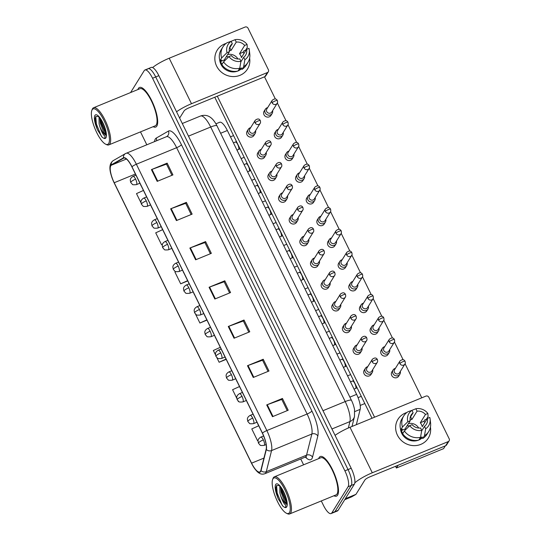 <?xml version="1.0" encoding="UTF-8"?>
<svg xmlns="http://www.w3.org/2000/svg" width="541" height="541" viewBox="0 0 541 541"><rect width="100%" height="100%" fill="white"/><g stroke="black" fill="none" stroke-linecap="round" stroke-linejoin="round"><path stroke-width="0.81" d="M219.551 122.334A13.383 4.044 67.7 0 1 219.7 122.266A13.383 4.044 67.7 0 1 227.355 130.503L356.62 394.355A13.383 4.044 67.7 0 1 360.171 409.368L356.33 424.692M337.625 495.15A21.41 6.472 -112.3 0 0 333.486 471.759A21.41 6.472 -112.3 0 0 320.272 456.523A21.41 6.472 -112.3 0 0 319.183 457.497A21.41 6.472 -112.3 0 0 318.696 458.612A21.41 6.472 -112.3 0 1 319.183 457.497A21.41 6.472 -112.3 0 1 320.272 456.523A21.41 6.472 -112.3 0 1 333.486 471.759A21.41 6.472 -112.3 0 1 337.625 495.15A21.41 6.472 -112.3 0 1 336.536 496.131A21.41 6.472 -112.3 0 0 337.625 495.15M156.822 126.087A21.41 6.472 -112.3 0 0 152.684 102.695A21.41 6.472 -112.3 0 0 139.47 87.459A21.41 6.472 -112.3 0 0 138.381 88.433A21.41 6.472 -112.3 0 0 137.894 89.549A21.41 6.472 -112.3 0 1 138.381 88.433A21.41 6.472 -112.3 0 1 139.47 87.459A21.41 6.472 -112.3 0 1 152.684 102.695A21.41 6.472 -112.3 0 1 156.822 126.087A21.41 6.472 -112.3 0 1 155.734 127.067A21.41 6.472 -112.3 0 0 156.822 126.087M260.485 471.299A14.276 4.314 67.7 0 1 259.761 471.948A14.276 4.314 67.7 0 1 251.592 463.164L114.212 182.736A14.276 4.314 67.7 0 1 111.378 165.194L123.585 158.175A14.276 4.314 67.7 0 1 123.74 158.1A14.276 4.314 67.7 0 1 131.909 166.892L262.378 433.206A14.276 4.314 67.7 0 1 266.165 449.213L260.87 470.339A14.276 4.314 67.7 0 1 260.485 471.299M260.64 471.61A14.627 4.423 -112.3 0 0 261.033 470.629L266.328 449.503A14.627 4.423 -112.3 0 0 262.446 433.098L131.977 166.777A14.627 4.423 -112.3 0 0 123.449 157.85L111.243 164.863A14.627 4.423 -112.3 0 0 114.144 182.844L251.524 463.272A14.627 4.423 -112.3 0 0 260.64 471.61M321.293 500.946L323.444 505.335A13.383 4.044 -112.3 0 0 331.099 513.571L334.25 512.28A13.383 4.044 -112.3 0 0 334.926 511.671L351.231 485.46A13.383 4.044 -112.3 0 0 348.039 469.554L155.707 76.957A13.383 4.044 -112.3 0 0 148.051 68.721A13.383 4.044 -112.3 0 0 147.368 69.329M333.946 495.745A21.41 6.472 -112.3 0 0 336.536 496.131A21.41 6.472 -112.3 0 1 333.946 495.745M153.144 126.682A21.41 6.472 -112.3 0 0 155.734 127.067A21.41 6.472 -112.3 0 1 153.144 126.682M140.491 131.882L146.807 144.772M300.735 458.978L303.596 464.814M331.099 513.571A13.383 4.044 -112.3 0 0 331.782 512.963L348.079 486.751A13.383 4.044 -112.3 0 0 344.894 470.846L152.562 78.249A13.383 4.044 -112.3 0 0 144.907 70.012A13.383 4.044 -112.3 0 0 144.224 70.621L130.584 92.552M170.638 208.819L186.368 202.361L192.136 214.128L176.407 220.586L170.638 208.819A3.571 0.724 153.9 0 1 171.172 208.616L176.934 220.37M151.426 169.604L167.155 163.139L172.924 174.905L157.188 181.37L151.426 169.604A3.571 0.724 153.9 0 1 151.96 169.394L157.722 181.147M228.282 326.48L244.011 320.022L249.773 331.789L234.043 338.247L228.282 326.48A3.571 0.724 153.9 0 1 228.816 326.277L234.578 338.03M247.494 365.702L263.224 359.244L268.992 371.011L253.256 377.469L247.494 365.702A3.571 0.724 153.9 0 1 248.028 365.493L253.79 377.253M266.706 404.925L282.443 398.46L288.204 410.227L272.475 416.692L266.706 404.925A3.571 0.724 153.9 0 1 267.247 404.715L273.002 416.469M189.85 248.042L205.587 241.584L211.348 253.35L195.619 259.808L189.85 248.042A3.571 0.724 153.9 0 1 190.391 247.832L196.146 259.592M209.069 287.264L224.799 280.799L230.561 292.566L214.831 299.031L209.069 287.264A3.571 0.724 153.9 0 1 209.604 287.055L215.365 298.808M162.652 229.668L155.713 232.826L161.475 244.593L162.476 244.18M143.446 190.439L136.494 193.604L140.944 202.686M216.819 357.567L219.119 362.254L226.111 359.38M220.302 347.322L213.35 350.487L215.46 354.781M238.331 401.476L238.108 401.023M239.521 386.545L232.569 389.709L236.748 398.237M258.733 425.767L251.781 428.925L257.543 440.692L258.084 440.475M175.839 271.629L174.926 272.049L180.687 283.815L187.768 280.907M195.531 314.111L199.906 323.031L206.98 320.123M224.799 280.799L224.15 281.841M229.6 292.965L224.13 281.787L209.604 287.055M205.587 241.584L204.938 242.618M210.388 253.743L204.911 242.564L190.391 247.832M282.443 398.46L281.793 399.501M287.244 410.626L281.766 399.447L267.247 404.715M263.224 359.244L262.581 360.279M268.032 371.403L262.554 360.225L248.028 365.493M244.011 320.022L243.369 321.056M248.813 332.181L243.342 321.002L228.816 326.277M167.155 163.139L166.513 164.18M171.964 175.298L166.486 164.126L151.96 169.394M186.368 202.361L185.725 203.396M191.176 214.52L185.698 203.342L171.172 208.616M199.906 323.031L206.851 319.866M219.119 362.254L225.996 359.123M257.543 440.692L258.084 440.448M180.687 283.815L187.639 280.651M161.475 244.593L162.496 244.126M354.375 484.168A13.383 4.044 -112.3 0 0 351.183 468.263L158.851 75.666A13.383 4.044 -112.3 0 0 151.196 67.429L148.051 68.721A13.383 4.044 -112.3 0 1 155.707 76.957L348.039 469.554A13.383 4.044 -112.3 0 1 351.231 485.46L334.926 511.671A13.383 4.044 -112.3 0 1 334.25 512.28L337.395 510.988A13.383 4.044 -112.3 0 0 338.078 510.379L354.375 484.168L348.079 486.751M395.397 368.367A4.017 3.74 31.9 0 0 392.955 373.547A4.017 3.74 31.9 0 0 400.32 371.43M399.88 363.579A2.901 2.698 31.9 0 1 399.975 361.003L394.545 369.733A2.901 2.698 31.9 0 0 398.257 373.811A2.901 2.698 31.9 0 0 399.468 372.796L404.898 364.066C405.371 363.633 405.419 362.693 405.04 361.26A2.901 0.588 -26.1 0 0 402.998 361.638A2.901 0.588 153.9 0 0 399.88 363.579A2.901 2.698 31.9 0 0 404.898 364.066M367.738 366.676A4.017 3.74 31.9 0 0 365.953 372.823A4.017 3.74 31.9 0 0 372.661 369.74M372.222 361.895A2.901 2.698 31.9 0 1 372.316 359.312L366.886 368.042A2.901 2.698 31.9 0 0 370.592 372.127A2.901 2.698 31.9 0 0 371.809 371.106L377.239 362.375C377.706 361.943 377.753 361.003 377.381 359.569A2.901 0.588 -26.1 0 0 375.332 359.948A2.901 0.588 153.9 0 0 372.222 361.895A2.901 2.698 31.9 0 0 377.239 362.375M384.752 346.639A4.017 3.74 31.9 0 0 382.311 351.819A4.017 3.74 31.9 0 0 389.676 349.702M389.236 341.851A2.901 2.698 31.9 0 1 389.331 339.275L383.9 348.005A2.901 2.698 31.9 0 0 387.613 352.083A2.901 2.698 31.9 0 0 388.823 351.068L394.254 342.338C394.727 341.905 394.774 340.965 394.396 339.532A2.901 0.588 -26.1 0 0 392.353 339.91A2.901 0.588 153.9 0 0 389.236 341.851A2.901 2.698 31.9 0 0 394.254 342.338M374.108 324.911A4.017 3.74 31.9 0 0 371.66 330.091A4.017 3.74 31.9 0 0 379.031 327.974M378.592 320.123A2.901 2.698 31.9 0 1 378.686 317.547L373.256 326.277A2.901 2.698 31.9 0 0 376.969 330.355A2.901 2.698 31.9 0 0 378.179 329.341L383.61 320.61C384.083 320.177 384.124 319.237 383.752 317.804A2.901 0.588 -26.1 0 0 381.709 318.182A2.901 0.588 153.9 0 0 378.592 320.123A2.901 2.698 31.9 0 0 383.61 320.61M363.464 303.183A4.017 3.74 31.9 0 0 361.016 308.363A4.017 3.74 31.9 0 0 368.387 306.247M367.948 298.395A2.901 2.698 31.9 0 1 368.042 295.819L362.612 304.549A2.901 2.698 31.9 0 0 366.325 308.627A2.901 2.698 31.9 0 0 367.535 307.613L372.965 298.882C373.432 298.449 373.479 297.509 373.107 296.076A2.901 0.588 -26.1 0 0 371.058 296.454A2.901 0.588 153.9 0 0 367.948 298.395A2.901 2.698 31.9 0 0 372.965 298.882M352.82 281.455A4.017 3.74 31.9 0 0 350.372 286.635A4.017 3.74 31.9 0 0 357.743 284.519M357.303 276.667A2.901 2.698 31.9 0 1 357.398 274.091L351.968 282.821A2.901 2.698 31.9 0 0 355.68 286.899A2.901 2.698 31.9 0 0 356.891 285.885L362.321 277.154C362.788 276.715 362.835 275.782 362.463 274.341A2.901 0.588 -26.1 0 0 360.414 274.72A2.901 0.588 153.9 0 0 357.303 276.667A2.901 2.698 31.9 0 0 362.321 277.154M357.094 344.948A4.017 3.74 31.9 0 0 355.302 351.095A4.017 3.74 31.9 0 0 362.017 348.012M361.577 340.167A2.901 2.698 31.9 0 1 361.672 337.584L356.242 346.314A2.901 2.698 31.9 0 0 359.948 350.399A2.901 2.698 31.9 0 0 361.165 349.378L366.595 340.647C367.062 340.215 367.109 339.275 366.737 337.841A2.901 0.588 -26.1 0 0 364.688 338.22A2.901 0.588 153.9 0 0 361.577 340.167A2.901 2.698 31.9 0 0 366.595 340.647M346.443 323.22A4.017 3.74 31.9 0 0 344.658 329.368A4.017 3.74 31.9 0 0 351.373 326.284M350.933 318.439A2.901 2.698 31.9 0 1 351.028 315.856L345.598 324.586A2.901 2.698 31.9 0 0 349.303 328.671A2.901 2.698 31.9 0 0 350.521 327.65L355.951 318.92C356.418 318.487 356.465 317.547 356.093 316.113A2.901 0.588 -26.1 0 0 354.044 316.492A2.901 0.588 153.9 0 0 350.933 318.439A2.901 2.698 31.9 0 0 355.951 318.92M335.799 301.493A4.017 3.74 31.9 0 0 334.013 307.64A4.017 3.74 31.9 0 0 340.729 304.556M340.289 296.711A2.901 2.698 31.9 0 1 340.384 294.128L334.953 302.859A2.901 2.698 31.9 0 0 338.659 306.943A2.901 2.698 31.9 0 0 339.876 305.922L345.307 297.192C345.773 296.759 345.821 295.819 345.449 294.385A2.901 0.588 -26.1 0 0 343.4 294.764A2.901 0.588 153.9 0 0 340.289 296.711A2.901 2.698 31.9 0 0 345.307 297.192M430.44 427.12A17.839 16.615 -148.1 0 1 418.403 445.155A17.839 16.615 -148.1 0 1 397.412 435.14A17.839 16.615 -148.1 0 1 406.9 412.479A17.839 16.615 -148.1 0 0 397.993 419.261L397.993 419.261A17.839 16.615 -148.1 0 0 397.412 435.14A17.839 16.615 -148.1 0 0 412.526 445.568A17.839 16.615 -148.1 0 0 428.296 438.102L428.296 438.102A17.839 16.615 -148.1 0 0 430.44 427.12M354.815 482.87A17.839 3.625 -26.1 0 1 372.296 472.78L448.198 441.612A2.232 2.076 31.9 0 0 449.206 438.839L428.837 397.27A2.232 2.076 31.9 0 0 425.909 396.113L350.007 427.289L372.296 472.78M335.062 435.356A17.839 3.625 -26.1 0 1 350.007 427.289M426.673 418.775A17.839 16.615 -148.1 0 1 426.944 419.113A17.839 16.615 -148.1 0 0 426.673 418.775M449.131 440.827L446.555 444.966A2.232 2.076 -148.1 0 1 445.622 445.75L369.719 476.919A4.463 0.906 153.9 0 0 364.932 479.914L355.958 494.339A2.232 0.676 67.7 0 1 355.87 494.433L351.63 496.868A2.232 0.676 67.7 0 1 351.603 496.881A2.232 0.676 67.7 0 1 351.582 496.888M249.638 58.056A17.839 16.615 -148.1 0 1 237.6 76.092A17.839 16.615 -148.1 0 1 216.61 66.076A17.839 16.615 -148.1 0 1 226.097 43.415A17.839 16.615 -148.1 0 0 217.191 50.198L217.191 50.198A17.839 16.615 -148.1 0 0 216.61 66.076A17.839 16.615 -148.1 0 0 231.724 76.504A17.839 16.615 -148.1 0 0 247.494 69.038L247.494 69.038A17.839 16.615 -148.1 0 0 249.638 58.056M176.549 111.784A17.839 3.625 -26.1 0 1 191.494 103.716L267.396 72.548A2.232 2.076 31.9 0 0 268.404 69.775L248.035 28.206A2.232 2.076 31.9 0 0 245.107 27.05L169.205 58.225L191.494 103.716M152.603 67.557A17.839 3.625 -26.1 0 1 169.205 58.225M245.871 49.711A17.839 16.615 -148.1 0 1 246.141 50.049A17.839 16.615 -148.1 0 0 245.871 49.711M268.329 71.764L265.753 75.902A2.232 2.076 -148.1 0 1 264.82 76.687L188.917 107.855A4.463 0.906 153.9 0 0 184.129 110.851L179.632 118.08M286.419 513.233L287.447 513.72A20.071 6.066 -112.3 0 0 289.624 513.95L336.029 494.893A20.071 6.066 -112.3 0 0 337.05 493.974A20.071 6.066 -112.3 0 0 333.168 472.043A20.071 6.066 -112.3 0 0 320.779 457.76L274.375 476.817A20.071 6.066 -112.3 0 0 273.354 477.737A20.071 6.066 -112.3 0 0 272.982 478.508L272.596 479.583A19.178 5.802 -112.3 0 0 275.849 497.909A19.178 5.802 -112.3 0 0 286.419 513.233A19.178 5.802 -112.3 0 0 289.476 512.57A19.178 5.802 -112.3 0 0 284.897 489.774A19.178 5.802 -112.3 0 0 272.948 478.839A19.178 5.802 -112.3 0 0 272.596 479.583M289.624 513.95A20.071 6.066 -112.3 0 0 290.645 513.03A20.071 6.066 -112.3 0 0 286.764 491.1A20.071 6.066 -112.3 0 0 274.375 476.817M286.791 504.543L286.297 499.194C283.971 491.952 281.55 487.4 279.028 485.534L276.6 485.527L275.768 488.239L277.161 495.955L278.27 498.91L283.031 506.369L284.316 507.167C286.162 507.803 286.372 505.01 284.634 504.226C283.146 502.339 281.76 499.336 280.481 495.218L279.9 492.932L279.832 486.197M286.879 504.084L284.661 501.629L281.151 492.418L280.732 487.225M278.27 498.91L276.546 493.304L275.809 487.712M286.892 503.914L281.536 491.248L280.894 487.427M283.031 506.369L281.996 504.949L277.168 493.047L276.566 485.561M286.892 502.745L282.165 490.991L281.685 488.543M105.617 144.17L106.645 144.657A20.071 6.066 -112.3 0 0 108.822 144.887L155.226 125.83A20.071 6.066 -112.3 0 0 156.248 124.91A20.071 6.066 -112.3 0 0 152.366 102.979A20.071 6.066 -112.3 0 0 139.977 88.697L93.573 107.754A20.071 6.066 -112.3 0 0 92.552 108.673A20.071 6.066 -112.3 0 0 92.18 109.444L91.794 110.52A19.178 5.802 -112.3 0 0 95.047 128.846A19.178 5.802 -112.3 0 0 105.617 144.17A19.178 5.802 -112.3 0 0 108.673 143.507A19.178 5.802 -112.3 0 0 104.095 120.711A19.178 5.802 -112.3 0 0 92.146 109.776A19.178 5.802 -112.3 0 0 91.794 110.52M108.822 144.887A20.071 6.066 -112.3 0 0 109.843 143.967A20.071 6.066 -112.3 0 0 105.962 122.036A20.071 6.066 -112.3 0 0 93.573 107.754M105.989 135.48L105.495 130.131C103.169 122.888 100.748 118.337 98.225 116.471L95.798 116.464L94.966 119.176L96.359 126.892L97.468 129.847L102.229 137.306L103.514 138.104C105.36 138.739 105.569 135.94 103.831 135.162C102.344 133.275 100.957 130.273 99.679 126.154L99.098 123.869L99.03 117.133M106.077 135.02L103.858 132.565L100.349 123.355L99.929 118.161M97.468 129.847L95.743 124.241L95.006 118.648M106.09 134.851L100.734 122.185L100.085 118.364M102.229 137.306L101.194 135.886L96.366 123.984L95.764 116.498M106.09 133.681L101.356 121.928L100.883 119.48M255.149 133.512L253.939 135.46A4.017 3.74 -148.1 0 1 246.994 134.79A4.017 3.74 -148.1 0 1 247.122 131.22L248.333 129.272A4.017 3.74 31.9 0 0 253.472 134.925A4.017 3.74 31.9 0 0 255.568 130.726M265.793 155.24L264.583 157.188A4.017 3.74 -148.1 0 1 257.638 156.518A4.017 3.74 -148.1 0 1 257.766 152.947L258.977 151A4.017 3.74 31.9 0 0 264.116 156.653A4.017 3.74 31.9 0 0 266.213 152.461M276.437 176.968L275.234 178.915A4.017 3.74 -148.1 0 1 268.282 178.246A4.017 3.74 -148.1 0 1 268.41 174.675L269.621 172.728A4.017 3.74 31.9 0 0 274.76 178.381A4.017 3.74 31.9 0 0 276.857 174.188M287.082 198.696L285.878 200.643A4.017 3.74 -148.1 0 1 278.926 199.974A4.017 3.74 -148.1 0 1 279.055 196.403L280.265 194.456A4.017 3.74 31.9 0 0 285.405 200.109A4.017 3.74 31.9 0 0 287.501 195.916M297.726 220.424L296.522 222.371A4.017 3.74 -148.1 0 1 289.57 221.702A4.017 3.74 -148.1 0 1 289.699 218.131L290.909 216.184A4.017 3.74 31.9 0 0 296.049 221.837A4.017 3.74 31.9 0 0 298.145 217.644M272.17 113.475L270.96 115.422A4.017 3.74 -148.1 0 1 264.008 114.753A4.017 3.74 -148.1 0 1 264.136 111.182L265.347 109.235A4.017 3.74 31.9 0 0 270.486 114.888A4.017 3.74 31.9 0 0 272.583 110.689M282.815 135.203L281.604 137.15A4.017 3.74 -148.1 0 1 274.652 136.481A4.017 3.74 -148.1 0 1 274.781 132.91L275.991 130.963A4.017 3.74 31.9 0 0 281.131 136.616A4.017 3.74 31.9 0 0 283.227 132.417M293.459 156.931L292.248 158.878A4.017 3.74 -148.1 0 1 285.296 158.209A4.017 3.74 -148.1 0 1 285.432 154.638L286.635 152.69A4.017 3.74 31.9 0 0 291.775 158.344A4.017 3.74 31.9 0 0 293.871 154.144M304.103 178.658L302.892 180.606A4.017 3.74 -148.1 0 1 295.941 179.937A4.017 3.74 -148.1 0 1 296.076 176.366L297.28 174.418A4.017 3.74 31.9 0 0 302.419 180.072A4.017 3.74 31.9 0 0 304.522 175.872M314.747 200.386L313.537 202.334A4.017 3.74 -148.1 0 1 306.585 201.665A4.017 3.74 -148.1 0 1 306.72 198.094L307.93 196.146A4.017 3.74 31.9 0 0 313.063 201.8A4.017 3.74 31.9 0 0 315.166 197.6M308.377 242.152L307.166 244.099A4.017 3.74 -148.1 0 1 300.214 243.436A4.017 3.74 -148.1 0 1 300.343 239.859L301.553 237.912A4.017 3.74 31.9 0 0 306.693 243.565A4.017 3.74 31.9 0 0 308.789 239.372M319.021 263.88L317.81 265.827A4.017 3.74 -148.1 0 1 310.859 265.164A4.017 3.74 -148.1 0 1 310.994 261.587L312.198 259.639A4.017 3.74 31.9 0 0 317.337 265.293A4.017 3.74 31.9 0 0 319.433 261.1M329.665 285.607L328.455 287.555A4.017 3.74 -148.1 0 1 321.503 286.892A4.017 3.74 -148.1 0 1 321.638 283.315L322.842 281.367A4.017 3.74 31.9 0 0 327.981 287.021A4.017 3.74 31.9 0 0 330.084 282.828M325.391 222.114L324.181 224.062A4.017 3.74 -148.1 0 1 317.229 223.392A4.017 3.74 -148.1 0 1 317.364 219.822L318.575 217.874A4.017 3.74 31.9 0 0 323.707 223.528A4.017 3.74 31.9 0 0 325.81 219.328M336.035 243.842L334.825 245.79A4.017 3.74 -148.1 0 1 327.873 245.12A4.017 3.74 -148.1 0 1 328.008 241.55L329.219 239.602A4.017 3.74 31.9 0 0 334.352 245.256A4.017 3.74 31.9 0 0 336.455 241.056M340.309 307.335L339.099 309.283A4.017 3.74 -148.1 0 1 332.147 308.62A4.017 3.74 -148.1 0 1 332.282 305.043L333.486 303.095M350.953 329.063L349.743 331.011A4.017 3.74 -148.1 0 1 342.791 330.348A4.017 3.74 -148.1 0 1 342.926 326.771L344.137 324.83M361.598 350.798L360.387 352.739A4.017 3.74 -148.1 0 1 353.435 352.076A4.017 3.74 -148.1 0 1 353.571 348.499L354.781 346.558M357.324 287.298L356.113 289.246A4.017 3.74 -148.1 0 1 349.161 288.576A4.017 3.74 -148.1 0 1 349.297 285.006L350.507 283.058M367.968 309.026L366.757 310.974A4.017 3.74 -148.1 0 1 359.812 310.304A4.017 3.74 -148.1 0 1 359.941 306.733L361.151 304.786M378.612 330.754L377.402 332.701A4.017 3.74 -148.1 0 1 370.457 332.032A4.017 3.74 -148.1 0 1 370.585 328.461L371.795 326.514M389.256 352.482L388.046 354.429A4.017 3.74 -148.1 0 1 381.101 353.76A4.017 3.74 -148.1 0 1 381.229 350.189L382.44 348.242M346.68 265.57L345.469 267.518A4.017 3.74 -148.1 0 1 338.517 266.848A4.017 3.74 -148.1 0 1 338.652 263.278L339.863 261.33A4.017 3.74 31.9 0 0 344.996 266.983A4.017 3.74 31.9 0 0 347.099 262.784M372.242 372.526L371.031 374.467A4.017 3.74 -148.1 0 1 364.079 373.804A4.017 3.74 -148.1 0 1 364.215 370.227L365.425 368.286M399.9 374.21L398.69 376.157A4.017 3.74 -148.1 0 1 391.745 375.495A4.017 3.74 -148.1 0 1 391.873 371.917L393.084 369.97M396.397 468.019L398.115 465.26L445.311 445.879L443.593 448.638L396.397 468.019L395.566 466.308M372.019 418.247L214.763 97.245M264.508 76.815L275.362 98.969M277.337 103.006L286.006 120.697M287.981 124.734L296.651 142.425M298.625 146.462L307.295 164.153M309.269 168.19L317.939 185.881M319.914 189.918L328.583 207.616M330.558 211.646L339.227 229.343M341.202 233.374L349.871 251.071M351.853 255.102L360.516 272.799M362.497 276.83L371.16 294.527M373.141 298.558L381.804 316.255M383.785 320.286L392.448 337.983M394.43 342.013L403.099 359.711M405.074 363.741L421.764 397.818M374.568 417.199L217.313 96.197M410.098 419.897A8.92 8.311 31.9 0 1 411.904 419.451L417.05 411.174A8.92 8.311 -148.1 0 1 425.463 414.487L420.31 422.764A8.92 8.311 31.9 0 1 421.52 424.624A8.92 8.311 31.9 0 1 422.237 426.687L427.383 418.409A8.92 8.311 -148.1 0 1 426.382 424.286A8.92 8.311 -148.1 0 1 424.489 426.362L421.649 430.94M420.533 437.317L421.743 430.393L420.56 427.978A8.92 8.311 -148.1 0 1 412.147 424.665L409.733 425.659L404.364 430.947L402.646 433.706A14.722 13.708 -148.1 0 0 418.815 440.076L420.533 437.317A14.722 13.708 -148.1 0 1 404.364 430.947M417.05 411.174L415.867 408.759A11.598 10.8 -148.1 0 1 427.877 413.493L428.1 416.489L426.382 419.248L424.786 419.897L423.928 421.277A12.937 12.044 -148.1 0 1 424.773 422.609M418.463 440.158A12.937 12.044 -148.1 0 1 401.74 433.368A12.937 12.044 -148.1 0 1 400.496 428.979M402.775 433.503A12.937 12.044 -148.1 0 1 402.254 432.536A12.937 12.044 -148.1 0 1 401.463 430.508L402.321 429.128L400.725 429.784A14.722 13.708 -148.1 0 1 402.017 418.7L403.735 415.941A14.722 13.708 -148.1 0 1 407.995 411.728L411.938 410.376L413.114 412.79L410.2 417.476M405.337 429.98A8.92 8.311 31.9 0 1 405.081 429.02L410.227 420.742L407.813 421.737L402.443 427.025L400.725 429.784M402.443 427.025A14.722 13.708 -148.1 0 1 403.735 415.941M415.867 408.759L411.721 410.45M421.743 430.393A11.598 10.8 -148.1 0 1 409.733 425.659M407.813 421.737A11.598 10.8 -148.1 0 1 411.938 410.376M410.227 420.742A8.92 8.311 -148.1 0 1 411.228 414.866A8.92 8.311 -148.1 0 1 413.114 412.79M427.877 413.493L425.463 414.487M422.365 437.683A12.937 12.044 -148.1 0 1 418.869 439.989M419.383 439.164A12.937 12.044 -148.1 0 0 421.114 438.251L421.973 436.871L422.751 438.46L424.462 435.701L425.672 428.776L424.489 426.362M427.383 418.409L429.797 417.415A11.598 10.8 -148.1 0 1 430.109 419.018L430.582 423.008A14.722 13.708 -148.1 0 1 428.729 431.488L427.011 434.247A14.722 13.708 -148.1 0 1 422.751 438.46M428.729 431.488A14.722 13.708 -148.1 0 1 424.462 435.701M430.109 419.018A11.598 10.8 -148.1 0 1 425.672 428.776M408.421 423.644A8.92 8.311 -148.1 0 1 418.72 428.039M407.075 425.814A11.151 10.387 -148.1 0 1 409.436 425.95M423.928 421.277L420.31 422.764M421.114 438.251L420.567 437.135M405.081 429.02L401.463 430.508M411.904 419.451L410.612 416.82M229.296 50.834A8.92 8.311 31.9 0 1 231.102 50.387L236.248 42.11A8.92 8.311 -148.1 0 1 244.66 45.424L239.507 53.701A8.92 8.311 31.9 0 1 240.718 55.561A8.92 8.311 31.9 0 1 241.428 57.623L246.581 49.346A8.92 8.311 -148.1 0 1 245.58 55.223A8.92 8.311 -148.1 0 1 243.687 57.299L240.84 61.877M239.731 68.254L240.941 61.329L239.758 58.915A8.92 8.311 -148.1 0 1 231.345 55.601L228.931 56.595L223.561 61.884L221.844 64.643A14.722 13.708 -148.1 0 0 238.013 71.013L239.731 68.254A14.722 13.708 -148.1 0 1 223.561 61.884M236.248 42.11L235.065 39.696A11.598 10.8 -148.1 0 1 247.075 44.43L247.298 47.425L245.58 50.185L243.984 50.834L243.125 52.213A12.937 12.044 -148.1 0 1 243.971 53.545M237.661 71.094A12.937 12.044 -148.1 0 1 220.938 64.305A12.937 12.044 -148.1 0 1 219.693 59.916M221.972 64.44A12.937 12.044 -148.1 0 1 221.452 63.473A12.937 12.044 -148.1 0 1 220.66 61.444L221.519 60.065L219.923 60.72A14.722 13.708 -148.1 0 1 221.215 49.637L222.933 46.878A14.722 13.708 -148.1 0 1 227.193 42.665L231.135 41.312L232.312 43.726L229.398 48.413M224.535 60.917A8.92 8.311 31.9 0 1 224.278 59.956L229.425 51.679L227.01 52.673L221.641 57.961L219.923 60.72M221.641 57.961A14.722 13.708 -148.1 0 1 222.933 46.878M235.065 39.696L230.919 41.387M240.941 61.329A11.598 10.8 -148.1 0 1 228.931 56.595M227.01 52.673A11.598 10.8 -148.1 0 1 231.135 41.312M229.425 51.679A8.92 8.311 -148.1 0 1 230.425 45.802A8.92 8.311 -148.1 0 1 232.312 43.726M247.075 44.43L244.66 45.424M241.563 68.619A12.937 12.044 -148.1 0 1 238.067 70.925M238.581 70.1A12.937 12.044 -148.1 0 0 240.312 69.187L241.171 67.808L241.949 69.397L243.66 66.638L244.87 59.713L243.687 57.299M246.581 49.346L248.995 48.352A11.598 10.8 -148.1 0 1 249.306 49.955L249.78 53.944A14.722 13.708 -148.1 0 1 247.927 62.425L246.209 65.184A14.722 13.708 -148.1 0 1 241.949 69.397M247.927 62.425A14.722 13.708 -148.1 0 1 243.66 66.638M249.306 49.955A11.598 10.8 -148.1 0 1 244.87 59.713M227.619 54.58A8.92 8.311 -148.1 0 1 237.918 58.976M226.273 56.751A11.151 10.387 -148.1 0 1 228.633 56.886M243.125 52.213L239.507 53.701M240.312 69.187L239.764 68.071M224.278 59.956L220.66 61.444M231.102 50.387L229.81 47.757M342.176 259.727A4.017 3.74 31.9 0 0 339.863 261.33M346.659 254.939A2.901 2.698 31.9 0 1 346.754 252.363L341.324 261.093A2.901 2.698 31.9 0 0 345.036 265.171A2.901 2.698 31.9 0 0 346.247 264.157L351.677 255.42C352.144 254.987 352.191 254.054 351.819 252.613A2.901 0.588 -26.1 0 0 349.77 252.992A2.901 0.588 153.9 0 0 346.659 254.939A2.901 2.698 31.9 0 0 351.677 255.42M331.532 237.999A4.017 3.74 31.9 0 0 329.219 239.602M336.015 233.212A2.901 2.698 31.9 0 1 336.11 230.635L330.679 239.365A2.901 2.698 31.9 0 0 334.385 243.443A2.901 2.698 31.9 0 0 335.603 242.429L341.033 233.692C341.499 233.259 341.547 232.326 341.175 230.885A2.901 0.588 -26.1 0 0 339.126 231.264A2.901 0.588 153.9 0 0 336.015 233.212A2.901 2.698 31.9 0 0 341.033 233.692M320.887 216.272A4.017 3.74 31.9 0 0 318.575 217.874M325.371 211.484A2.901 2.698 31.9 0 1 325.466 208.907L320.035 217.638A2.901 2.698 31.9 0 0 323.741 221.715A2.901 2.698 31.9 0 0 324.958 220.701L330.389 211.964C330.855 211.531 330.903 210.598 330.531 209.157A2.901 0.588 -26.1 0 0 328.482 209.536A2.901 0.588 153.9 0 0 325.371 211.484A2.901 2.698 31.9 0 0 330.389 211.964M325.155 279.765A4.017 3.74 31.9 0 0 322.842 281.367M329.645 274.977A2.901 2.698 31.9 0 1 329.74 272.4L324.309 281.131A2.901 2.698 31.9 0 0 328.015 285.215A2.901 2.698 31.9 0 0 329.232 284.194L334.663 275.464C335.129 275.031 335.177 274.091 334.805 272.657A2.901 0.588 -26.1 0 0 332.756 273.036A2.901 0.588 153.9 0 0 329.645 274.977A2.901 2.698 31.9 0 0 334.663 275.464M314.51 258.037A4.017 3.74 31.9 0 0 312.198 259.639M319.001 253.249A2.901 2.698 31.9 0 1 319.095 250.672L313.665 259.403A2.901 2.698 31.9 0 0 317.371 263.487A2.901 2.698 31.9 0 0 318.588 262.466L324.018 253.736C324.485 253.303 324.532 252.363 324.16 250.929A2.901 0.588 -26.1 0 0 322.111 251.308A2.901 0.588 153.9 0 0 319.001 253.249A2.901 2.698 31.9 0 0 324.018 253.736M303.866 236.309A4.017 3.74 31.9 0 0 301.553 237.912M308.356 231.521A2.901 2.698 31.9 0 1 308.451 228.944L303.014 237.675A2.901 2.698 31.9 0 0 306.727 241.753A2.901 2.698 31.9 0 0 307.944 240.738L313.374 232.008C313.841 231.575 313.888 230.635 313.516 229.201A2.901 0.588 -26.1 0 0 311.467 229.58A2.901 0.588 153.9 0 0 308.356 231.521A2.901 2.698 31.9 0 0 313.374 232.008M310.236 194.544A4.017 3.74 31.9 0 0 307.93 196.146M314.727 189.756A2.901 2.698 31.9 0 1 314.821 187.179L309.391 195.91A2.901 2.698 31.9 0 0 313.097 199.987A2.901 2.698 31.9 0 0 314.314 198.973L319.745 190.236C320.211 189.803 320.258 188.87 319.887 187.429A2.901 0.588 -26.1 0 0 317.838 187.808A2.901 0.588 153.9 0 0 314.727 189.756A2.901 2.698 31.9 0 0 319.745 190.236M299.592 172.816A4.017 3.74 31.9 0 0 297.28 174.418M304.083 168.028A2.901 2.698 31.9 0 1 304.177 165.451L298.747 174.182A2.901 2.698 31.9 0 0 302.453 178.26A2.901 2.698 31.9 0 0 303.67 177.245L309.1 168.508C309.567 168.075 309.614 167.142 309.242 165.702A2.901 0.588 -26.1 0 0 307.193 166.08A2.901 0.588 153.9 0 0 304.083 168.028A2.901 2.698 31.9 0 0 309.1 168.508M288.948 151.088A4.017 3.74 31.9 0 0 286.635 152.69M293.438 146.3A2.901 2.698 31.9 0 1 293.533 143.723L288.103 152.454A2.901 2.698 31.9 0 0 291.809 156.532A2.901 2.698 31.9 0 0 293.026 155.517L298.456 146.78C298.923 146.347 298.97 145.414 298.598 143.974A2.901 0.588 -26.1 0 0 296.549 144.352A2.901 0.588 153.9 0 0 293.438 146.3A2.901 2.698 31.9 0 0 298.456 146.78M278.304 129.36A4.017 3.74 31.9 0 0 275.991 130.963M282.794 124.572A2.901 2.698 31.9 0 1 282.889 121.996L277.459 130.726A2.901 2.698 31.9 0 0 281.164 134.804A2.901 2.698 31.9 0 0 282.382 133.789L287.812 125.052C288.279 124.619 288.326 123.686 287.954 122.246A2.901 0.588 -26.1 0 0 285.905 122.624A2.901 0.588 153.9 0 0 282.794 124.572A2.901 2.698 31.9 0 0 287.812 125.052M267.66 107.632A4.017 3.74 31.9 0 0 265.347 109.235M272.15 102.844A2.901 2.698 31.9 0 1 272.245 100.261L266.808 108.998A2.901 2.698 31.9 0 0 270.52 113.076A2.901 2.698 31.9 0 0 271.738 112.061L277.168 103.324C277.634 102.891 277.682 101.958 277.31 100.518A2.901 0.588 -26.1 0 0 275.261 100.896A2.901 0.588 153.9 0 0 272.15 102.844A2.901 2.698 31.9 0 0 277.168 103.324M293.222 214.581A4.017 3.74 31.9 0 0 290.909 216.184M297.712 209.793A2.901 2.698 31.9 0 1 297.807 207.217L292.37 215.947A2.901 2.698 31.9 0 0 296.083 220.025A2.901 2.698 31.9 0 0 297.3 219.01L302.73 210.28C303.197 209.847 303.244 208.907 302.872 207.474A2.901 0.588 -26.1 0 0 300.823 207.852A2.901 0.588 153.9 0 0 297.712 209.793A2.901 2.698 31.9 0 0 302.73 210.28M282.578 192.853A4.017 3.74 31.9 0 0 280.265 194.456M287.068 188.065A2.901 2.698 31.9 0 1 287.156 185.489L281.726 194.219A2.901 2.698 31.9 0 0 285.438 198.297A2.901 2.698 31.9 0 0 286.656 197.282L292.086 188.552C292.553 188.119 292.6 187.179 292.228 185.746A2.901 0.588 -26.1 0 0 290.179 186.124A2.901 0.588 153.9 0 0 287.068 188.065A2.901 2.698 31.9 0 0 292.086 188.552M271.934 171.125A4.017 3.74 31.9 0 0 269.621 172.728M276.417 166.337A2.901 2.698 31.9 0 1 276.512 163.761L271.082 172.491A2.901 2.698 31.9 0 0 274.794 176.569A2.901 2.698 31.9 0 0 276.005 175.555L281.442 166.824C281.908 166.391 281.956 165.451 281.577 164.018A2.901 0.588 -26.1 0 0 279.535 164.396A2.901 0.588 153.9 0 0 276.417 166.337A2.901 2.698 31.9 0 0 281.442 166.824M261.289 149.397A4.017 3.74 31.9 0 0 258.977 151M265.773 144.609A2.901 2.698 31.9 0 1 265.868 142.033L260.437 150.763A2.901 2.698 31.9 0 0 264.15 154.841A2.901 2.698 31.9 0 0 265.361 153.827L270.791 145.089C271.264 144.657 271.312 143.723 270.933 142.283A2.901 0.588 -26.1 0 0 268.891 142.662A2.901 0.588 153.9 0 0 265.773 144.609A2.901 2.698 31.9 0 0 270.791 145.089M250.645 127.669A4.017 3.74 31.9 0 0 248.333 129.272M255.129 122.881A2.901 2.698 31.9 0 1 255.224 120.305L249.793 129.035A2.901 2.698 31.9 0 0 253.506 133.113A2.901 2.698 31.9 0 0 254.716 132.099L260.147 123.362C260.62 122.929 260.667 121.996 260.289 120.555A2.901 0.588 -26.1 0 0 258.246 120.934A2.901 0.588 153.9 0 0 255.129 122.881A2.901 2.698 31.9 0 0 260.147 123.362M354.822 411.559L360.171 409.368M349.885 397.128L356.62 394.355M220.62 133.269L227.355 130.503M251.592 463.164L263.94 458.092M154.53 141.6A22.303 6.742 67.7 0 1 155.328 139.003A22.303 6.742 67.7 0 1 156.221 138.104L168.427 131.091A22.303 6.742 67.7 0 1 181.431 144.697L311.9 411.018A22.303 6.742 67.7 0 1 317.817 436.032L312.522 457.159A22.303 6.742 67.7 0 1 305.361 457.091M131.977 166.777A4.463 0.906 -26.1 0 1 136.373 164.234L266.841 430.555A17.839 5.396 67.7 0 1 271.575 450.565L266.28 471.684A17.839 5.396 67.7 0 1 265.8 472.881A17.839 5.396 67.7 0 1 264.894 473.7L305.165 457.159A17.839 5.396 -112.3 0 0 306.071 456.347A17.839 5.396 -112.3 0 0 306.551 455.15L311.846 434.024A17.839 5.396 -112.3 0 0 307.112 414.014L176.643 147.693A17.839 5.396 -112.3 0 0 166.432 136.711L166.716 136.569A4.463 4.247 60.1 0 0 168.427 131.091M261.033 470.629A4.463 3.936 -165.9 0 0 266.28 471.684L306.551 455.15A4.463 3.936 14.1 0 1 312.522 457.159M311.9 411.018A4.463 0.906 153.9 0 1 307.112 414.014L266.841 430.555A4.463 0.906 153.9 0 0 262.446 433.098M125.965 153.346A17.839 5.396 67.7 0 1 126.161 153.252A17.839 5.396 67.7 0 1 136.373 164.234L176.643 147.693A4.463 0.906 153.9 0 0 181.431 144.697M123.449 157.85A4.463 4.247 -119.9 0 1 125.485 153.583L113.279 160.596C107.382 164.714 110.236 174.033 114.151 182.872A4.463 0.906 153.9 0 0 114.151 182.872A4.463 0.906 153.9 0 0 114.171 182.892M317.817 436.032A4.463 3.936 14.1 0 0 311.846 434.024L271.575 450.565A4.463 3.936 -165.9 0 1 266.328 449.503M111.243 164.863A4.463 4.247 -119.9 0 1 113.279 160.596M331.782 512.963L338.078 510.379M344.894 470.846L351.183 468.263M152.562 78.249L158.851 75.666M156.505 140.788A4.463 4.247 60.1 0 0 156.221 138.104M111.378 165.194L126.425 159.013M114.212 182.736L135.406 174.033M348.323 428.005L349.932 421.581L331.937 428.972M351.494 400.408A8.92 1.812 153.9 0 0 345.199 401.571L210.692 127.013A17.839 5.396 -112.3 0 0 200.481 116.031C205.289 114.361 208.623 116.159 209.658 116.863C212.322 118.418 214.77 121.414 216.988 125.85L351.494 400.408C351.806 401.057 353.435 404.154 354.538 409.429L354.497 416.509A8.92 7.865 -165.9 0 1 349.932 421.581A17.839 5.396 -112.3 0 0 345.199 401.571L322.984 410.693M216.988 125.85A8.92 1.812 153.9 0 0 210.692 127.013L188.478 136.136M266.131 444.567L264.17 445.371A4.463 1.346 -112.3 0 0 264.393 445.169A4.463 1.346 -112.3 0 0 263.332 439.867A4.463 0.906 153.9 0 0 258.544 442.863A4.463 0.906 -26.1 0 0 258.47 443.207L258.016 441.016C258.084 440.712 257.746 438.961 260.782 437.121A4.463 1.346 -112.3 0 1 263.332 439.867M258.49 425.267L258.016 424.509A4.463 0.906 -26.1 0 1 258.016 424.313M357.101 387.802L355.579 388.465A4.017 1.21 -112.3 0 0 355.782 388.282A4.017 1.21 -112.3 0 0 354.93 383.738A4.017 1.21 -112.3 0 0 352.529 381.04L353.571 380.594M256.995 422.217L253.526 423.644A4.463 1.346 -112.3 0 0 253.749 423.441A4.463 1.346 -112.3 0 0 252.688 418.139A4.463 0.906 153.9 0 0 247.9 421.135A4.463 0.906 -26.1 0 0 247.825 421.48L247.372 419.289C247.44 418.984 247.102 417.233 250.131 415.393A4.463 1.346 -112.3 0 1 252.688 418.139M246.351 400.489L242.882 401.916A4.463 1.346 -112.3 0 0 243.105 401.713A4.463 1.346 -112.3 0 0 242.043 396.411A4.463 0.906 153.9 0 0 237.249 399.407A4.463 0.906 -26.1 0 0 237.181 399.752L236.728 397.561C236.796 397.256 236.458 395.505 239.487 393.665A4.463 1.346 -112.3 0 1 242.043 396.411M235.707 378.761L232.238 380.188A4.463 1.346 -112.3 0 0 232.461 379.985A4.463 1.346 -112.3 0 0 231.399 374.683A4.463 0.906 153.9 0 0 226.605 377.679A4.463 0.906 -26.1 0 0 226.537 378.024L226.084 375.833C226.152 375.528 225.813 373.777 228.843 371.938A4.463 1.346 -112.3 0 1 231.399 374.683M225.063 357.033L221.594 358.46A4.463 1.346 -112.3 0 0 221.817 358.257A4.463 1.346 -112.3 0 0 220.755 352.955A4.463 0.906 153.9 0 0 215.96 355.951A4.463 0.906 -26.1 0 0 215.893 356.296L215.44 354.105C215.507 353.8 215.169 352.049 218.199 350.21A4.463 1.346 -112.3 0 1 220.755 352.955M247.846 403.539L247.372 402.781A4.463 0.906 -26.1 0 1 247.372 402.585M346.456 366.074L344.935 366.737A4.017 1.21 -112.3 0 0 345.138 366.555A4.017 1.21 -112.3 0 0 344.286 362.003A4.017 1.21 -112.3 0 0 341.878 359.312L342.926 358.866M237.201 381.811L236.728 381.053A4.463 0.906 -26.1 0 1 236.728 380.857M335.812 344.346L334.284 345.009A4.017 1.21 -112.3 0 0 334.494 344.827A4.017 1.21 -112.3 0 0 333.641 340.275A4.017 1.21 -112.3 0 0 331.234 337.584L332.282 337.138M226.551 360.083L226.084 359.325A4.463 0.906 -26.1 0 1 226.084 359.123M325.168 322.619L323.64 323.281A4.017 1.21 -112.3 0 0 323.849 323.099A4.017 1.21 -112.3 0 0 322.997 318.548A4.017 1.21 -112.3 0 0 320.59 315.856L321.638 315.41M345.334 498.707L355.958 494.339M445.622 445.75L448.198 441.612M355.87 494.433L345.286 498.775M344.705 499.715L351.63 496.868L344.705 499.715M264.82 76.687L267.396 72.548M284.316 507.167A12.761 3.855 -112.3 0 0 286.71 506.924A12.761 3.855 -112.3 0 0 283.667 491.762A12.761 3.855 -112.3 0 0 275.714 484.486A12.761 3.855 -112.3 0 0 277.161 495.955M280.481 495.218A10.083 3.05 -112.3 0 0 286.872 504.124M103.514 138.104A12.761 3.855 -112.3 0 0 105.908 137.86A12.761 3.855 -112.3 0 0 102.864 122.699A12.761 3.855 -112.3 0 0 94.912 115.422A12.761 3.855 -112.3 0 0 96.359 126.892M99.679 126.154A10.083 3.05 -112.3 0 0 106.07 135.061M214.419 335.305L210.943 336.732A4.463 1.346 -112.3 0 0 211.173 336.529A4.463 1.346 -112.3 0 0 210.111 331.227A4.463 0.906 153.9 0 0 205.316 334.223A4.463 0.906 -26.1 0 0 205.249 334.568L204.796 332.377C204.863 332.073 204.525 330.321 207.555 328.482A4.463 1.346 -112.3 0 1 210.111 331.227M203.774 313.577L200.298 315.004A4.463 1.346 -112.3 0 0 200.528 314.801A4.463 1.346 -112.3 0 0 199.467 309.499A4.463 0.906 153.9 0 0 194.672 312.495A4.463 0.906 -26.1 0 0 194.604 312.84L194.151 310.649C194.219 310.345 193.881 308.593 196.91 306.754A4.463 1.346 -112.3 0 1 199.467 309.499M193.13 291.849L189.654 293.276A4.463 1.346 -112.3 0 0 189.884 293.073A4.463 1.346 -112.3 0 0 188.823 287.771A4.463 0.906 153.9 0 0 184.028 290.767A4.463 0.906 -26.1 0 0 183.954 291.112L183.507 288.921C183.575 288.617 183.237 286.865 186.266 285.026A4.463 1.346 -112.3 0 1 188.823 287.771M215.906 338.355L215.44 337.598A4.463 0.906 -26.1 0 1 215.44 337.395M314.524 300.891L312.996 301.553A4.017 1.21 -112.3 0 0 313.205 301.371A4.017 1.21 -112.3 0 0 312.353 296.82A4.017 1.21 -112.3 0 0 309.946 294.128L310.994 293.675M205.262 316.627L204.796 315.87A4.463 0.906 -26.1 0 1 204.796 315.667M303.88 279.163L302.351 279.825A4.017 1.21 -112.3 0 0 302.561 279.643A4.017 1.21 -112.3 0 0 301.709 275.092A4.017 1.21 -112.3 0 0 299.301 272.4L300.35 271.947M194.618 294.899L194.151 294.142A4.463 0.906 -26.1 0 1 194.151 293.939M293.236 257.435L291.707 258.098A4.017 1.21 -112.3 0 0 291.917 257.915A4.017 1.21 -112.3 0 0 291.065 253.364A4.017 1.21 -112.3 0 0 288.657 250.672L289.705 250.219M182.486 270.121L179.01 271.548A4.463 1.346 -112.3 0 0 179.24 271.345A4.463 1.346 -112.3 0 0 178.178 266.044A4.463 0.906 153.9 0 0 173.384 269.039A4.463 0.906 -26.1 0 0 173.309 269.384L172.863 267.193C172.931 266.889 172.593 265.137 175.622 263.298A4.463 1.346 -112.3 0 1 178.178 266.044M171.842 248.393L168.366 249.82A4.463 1.346 -112.3 0 0 168.596 249.617A4.463 1.346 -112.3 0 0 167.534 244.316A4.463 0.906 153.9 0 0 162.74 247.311A4.463 0.906 -26.1 0 0 162.665 247.656L162.219 245.465C162.286 245.161 161.942 243.409 164.978 241.57A4.463 1.346 -112.3 0 1 167.534 244.316M161.198 226.665L157.722 228.092A4.463 1.346 -112.3 0 0 157.952 227.889A4.463 1.346 -112.3 0 0 156.89 222.588A4.463 0.906 153.9 0 0 152.095 225.583A4.463 0.906 -26.1 0 0 152.021 225.928L151.575 223.737C151.642 223.433 151.297 221.682 154.334 219.842A4.463 1.346 -112.3 0 1 156.89 222.588M150.554 204.938L147.078 206.364A4.463 1.346 -112.3 0 0 147.308 206.162A4.463 1.346 -112.3 0 0 146.239 200.86A4.463 0.906 153.9 0 0 141.451 203.856A4.463 0.906 -26.1 0 0 141.377 204.2L140.93 202.009C140.998 201.705 140.653 199.954 143.69 198.114A4.463 1.346 -112.3 0 1 146.239 200.86M139.909 183.21L136.433 184.637A4.463 1.346 -112.3 0 0 136.663 184.434A4.463 1.346 -112.3 0 0 135.595 179.132A4.463 0.906 153.9 0 0 130.807 182.128A4.463 0.906 -26.1 0 0 130.733 182.473L130.286 180.281C130.354 179.977 130.009 178.226 133.045 176.386A4.463 1.346 -112.3 0 1 135.595 179.132M183.974 273.171L183.507 272.414A4.463 0.906 -26.1 0 1 183.507 272.211M282.591 235.707L281.063 236.37A4.017 1.21 -112.3 0 0 281.266 236.187A4.017 1.21 -112.3 0 0 280.421 231.636A4.017 1.21 -112.3 0 0 278.013 228.944L279.061 228.491M173.33 251.443L172.863 250.686A4.463 0.906 -26.1 0 1 172.863 250.483M271.947 213.979L270.419 214.642A4.017 1.21 -112.3 0 0 270.622 214.459A4.017 1.21 -112.3 0 0 269.776 209.908A4.017 1.21 -112.3 0 0 267.369 207.217L268.417 206.763M162.685 229.715L162.219 228.958A4.463 0.906 -26.1 0 1 162.219 228.755M261.303 192.251L259.775 192.914A4.017 1.21 -112.3 0 0 259.978 192.731A4.017 1.21 -112.3 0 0 259.132 188.18A4.017 1.21 -112.3 0 0 256.725 185.489L257.773 185.036M152.041 207.987L151.575 207.23A4.463 0.906 -26.1 0 1 151.575 207.027M250.659 170.523L249.13 171.186A4.017 1.21 -112.3 0 0 249.333 171.003A4.017 1.21 -112.3 0 0 248.488 166.452A4.017 1.21 -112.3 0 0 246.081 163.761L247.122 163.308M141.397 186.253L140.93 185.502A4.463 0.906 -26.1 0 1 140.93 185.299M240.015 148.795L238.486 149.458A4.017 1.21 -112.3 0 0 238.689 149.275A4.017 1.21 -112.3 0 0 237.844 144.724A4.017 1.21 -112.3 0 0 235.436 142.033L236.478 141.58M215.906 123.821L219.7 122.266M166.432 136.711L125.485 153.583M114.151 182.872L251.531 463.299C257.421 474.498 261.54 474.856 264.894 473.7M144.907 70.012L148.051 68.721M306.422 457.037L305.165 457.159M200.481 116.031L182.29 123.504M354.497 416.509L352.002 426.47M264.17 445.371C261.377 445.635 260.011 445.513 260.079 445.013L258.47 443.207M360.205 405.452L364.817 403.552M358.061 397.649L361.28 396.33M263.616 435.958L260.782 437.121M399.975 361.003C402.281 359.163 403.971 359.244 405.04 361.26M354.044 389.094L355.579 388.465M350.5 381.872L352.529 381.04M372.316 359.312C374.622 357.473 376.313 357.56 377.381 359.569M258.016 424.509L257.712 423.677M253.526 423.644C250.733 423.907 249.367 423.786 249.435 423.285L247.825 421.48M347.559 375.867L350.636 374.602M253.06 414.19L250.131 415.393M389.331 339.275C391.637 337.435 393.327 337.516 394.396 339.532M242.882 401.916C240.089 402.173 238.723 402.058 238.791 401.557L237.181 399.752M336.915 354.139L339.991 352.874M242.415 392.462L239.487 393.665M378.686 317.547C380.992 315.707 382.683 315.788 383.752 317.804M232.238 380.188C229.445 380.445 228.079 380.33 228.146 379.829L226.537 378.024M326.27 332.411L329.347 331.146M231.771 370.734L228.843 371.938M368.042 295.819C370.348 293.979 372.039 294.061 373.107 296.076M221.594 358.46C218.801 358.717 217.435 358.602 217.502 358.101L215.893 356.296M315.626 310.683L318.703 309.418M221.127 349.006L218.199 350.21M357.398 274.091C359.704 272.251 361.395 272.333 362.463 274.341M343.4 367.366L344.935 366.737M339.856 360.144L341.878 359.312M361.672 337.584C363.978 335.745 365.669 335.833 366.737 337.841M247.372 402.781L247.068 401.949M332.749 345.638L334.284 345.009M329.212 338.416L331.234 337.584M351.028 315.856C353.334 314.017 355.024 314.105 356.093 316.113M236.728 381.053L236.424 380.222M322.105 323.91L323.64 323.281M318.568 316.688L320.59 315.856M340.384 294.128C342.69 292.289 344.38 292.37 345.449 294.385M226.084 359.325L225.773 358.494M210.943 336.732C208.157 336.989 206.79 336.874 206.858 336.374L205.249 334.568M304.982 288.948L308.059 287.69M210.483 327.278L207.555 328.482M346.754 252.363C349.06 250.524 350.751 250.605 351.819 252.613M200.298 315.004C197.512 315.261 196.146 315.146 196.214 314.646L194.604 312.84M294.338 267.22L297.415 265.962M199.839 305.55L196.91 306.754M336.11 230.635C338.416 228.796 340.106 228.877 341.175 230.885M189.654 293.276C186.868 293.533 185.502 293.418 185.57 292.918L183.954 291.112M283.694 245.492L286.771 244.234M189.194 283.822L186.266 285.026M325.466 208.907C327.772 207.068 329.462 207.149 330.531 209.157M311.46 302.182L312.996 301.553M307.924 294.96L309.946 294.128M329.74 272.4C332.046 270.561 333.736 270.642 334.805 272.657M215.44 337.598L215.129 336.766M300.816 280.454L302.351 279.825M297.28 273.232L299.301 272.4M319.095 250.672C321.401 248.833 323.092 248.914 324.16 250.929M204.796 315.87L204.484 315.038M290.172 258.726L291.707 258.098M286.635 251.504L288.657 250.672M308.451 228.944C310.757 227.105 312.448 227.186 313.516 229.201M194.151 294.142L193.84 293.31M179.01 271.548C176.224 271.805 174.858 271.683 174.926 271.19L173.309 269.384M273.049 223.764L276.126 222.507M178.55 262.094L175.622 263.298M314.821 187.179C317.127 185.34 318.818 185.421 319.887 187.429M168.366 249.82C165.58 250.077 164.214 249.956 164.281 249.462L162.665 247.656M262.405 202.036L265.482 200.779M167.906 240.366L164.978 241.57M304.177 165.451C306.483 163.612 308.174 163.693 309.242 165.702M157.722 228.092C154.929 228.349 153.57 228.228 153.637 227.727L152.021 225.928M251.761 180.309L254.838 179.051M157.262 218.638L154.334 219.842M293.533 143.723C295.839 141.884 297.53 141.965 298.598 143.974M147.078 206.364C144.285 206.621 142.925 206.5 142.993 205.999L141.377 204.2M241.117 158.581L244.187 157.316M146.618 196.91L143.69 198.114M282.889 121.996C285.195 120.156 286.886 120.237 287.954 122.246M136.433 184.637C133.641 184.894 132.281 184.772 132.349 184.271L130.733 182.473M230.466 136.853L233.543 135.588M135.974 175.183L133.045 176.386M272.245 100.261C274.551 98.428 276.241 98.509 277.31 100.518M279.528 236.999L281.063 236.37M275.991 229.776L278.013 228.944M297.807 207.217C300.113 205.377 301.804 205.458 302.872 207.474M183.507 272.414L183.196 271.582M268.884 215.271L270.419 214.642M265.347 208.048L267.369 207.217M287.156 185.489C289.469 183.649 291.153 183.73 292.228 185.746M172.863 250.686L172.552 249.854M258.24 193.543L259.775 192.914M254.703 186.32L256.725 185.489M276.512 163.761C278.825 161.921 280.509 162.002 281.577 164.018M162.219 228.958L161.908 228.126M247.595 171.815L249.13 171.186M244.059 164.592L246.081 163.761M265.868 142.033C268.18 140.193 269.864 140.275 270.933 142.283M151.575 207.23L151.264 206.398M236.951 150.087L238.486 149.458M233.414 142.865L235.436 142.033M255.224 120.305C257.536 118.465 259.22 118.547 260.289 120.555M140.93 185.502L140.619 184.67"/></g></svg>
